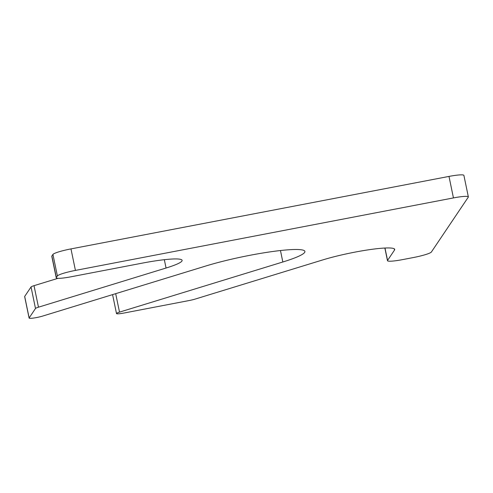 <?xml version="1.0" encoding="UTF-8"?>
<svg xmlns="http://www.w3.org/2000/svg" width="493" height="493" viewBox="0 0 493 493"><rect width="100%" height="100%" fill="white"/><g stroke="black" fill="none" stroke-linecap="round" stroke-linejoin="round"><path stroke-width="0.74" d="M453.443 197.921L75.429 270.411A16.861 2.027 168.3 0 0 57.385 275.944L56.319 277.534A16.861 2.027 168.3 0 0 56.245 277.805A16.861 2.027 168.3 0 0 71.146 276.77L142.372 263.114A44.955 5.398 168.3 0 1 182.114 260.353A44.955 5.398 168.3 0 1 166.061 268.026L38.472 307.188A8.43 1.011 168.3 0 0 35.496 308.489L29.142 317.942A8.43 1.011 168.3 0 0 29.105 318.077A8.43 1.011 168.3 0 0 33.925 318.003A8.43 1.011 168.3 0 0 42.601 316.093L205.932 265.967A61.816 7.426 168.3 0 1 269.566 251.948A61.816 7.426 168.3 0 1 304.914 251.442A61.816 7.426 168.3 0 1 282.834 261.993L119.509 312.118A8.43 1.011 168.3 0 0 116.496 313.56A8.43 1.011 168.3 0 0 123.953 313.043L189.078 300.551A8.43 1.011 168.3 0 0 195.123 299.091L322.705 259.934A44.955 5.398 168.3 0 1 368.986 249.735A44.955 5.398 168.3 0 1 394.696 249.372A44.955 5.398 168.3 0 1 394.505 250.08L387.553 260.421A16.861 2.027 168.3 0 0 387.48 260.686A16.861 2.027 168.3 0 0 402.38 259.651L413.337 257.549A16.861 2.027 168.3 0 0 431.381 252.015L468.276 197.157A16.861 2.027 168.3 0 0 468.35 196.886A16.861 2.027 168.3 0 0 453.443 197.921L448.994 176.414A16.861 2.027 168.3 0 1 463.895 175.379L468.35 196.886M75.429 270.411L70.974 248.903L448.994 176.414M70.974 248.903A16.861 2.027 168.3 0 0 52.936 254.437L51.864 256.027A16.861 2.027 168.3 0 0 51.79 256.292L56.245 277.805M57.989 278.323L34.017 285.675A8.43 1.011 168.3 0 0 31.041 286.981L24.687 296.435A8.43 1.011 168.3 0 0 24.65 296.57L29.105 318.077M387.553 260.421L384.984 248.034M394.505 250.08L394.234 248.792M57.385 275.944L52.936 254.437M56.319 277.534L51.864 256.027M166.061 268.026L164.329 259.694M38.472 307.188L34.017 285.675M35.496 308.489L31.041 286.981M29.142 317.942L24.687 296.435M282.834 261.993L280.462 250.53M119.509 312.118L115.689 293.662M387.48 260.686L384.86 248.041M116.496 313.56L112.577 294.617"/></g></svg>
